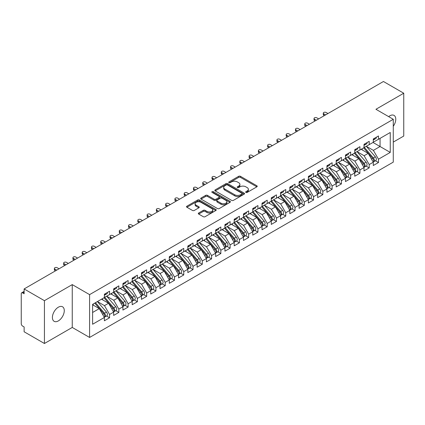 <?xml version="1.0" encoding="UTF-8"?>
<svg xmlns="http://www.w3.org/2000/svg" width="425" height="425" viewBox="0 0 425 425"><rect width="100%" height="100%" fill="white"/><g stroke="black" fill="none" stroke-linecap="round" stroke-linejoin="round"><path stroke-width="0.64" d="M245.91 192.413A0.903 0.521 0 0 0 247.18 192.413L256.854 186.83A1.286 0.744 0 0 0 257.231 186.304A1.286 0.744 0 0 0 256.854 185.778L240.47 176.322A1.286 0.744 0 0 0 238.648 176.322L228.979 181.905A0.903 0.521 0 0 0 228.714 182.272A0.903 0.521 0 0 0 228.979 182.638A0.903 0.521 0 0 0 230.254 182.638L231.503 181.916A4.117 2.38 0 0 1 237.331 181.916L238.696 182.702A4.117 2.38 0 0 1 239.902 184.386A4.117 2.38 0 0 1 238.696 186.065L237.442 186.788A0.903 0.521 0 0 0 237.182 187.159A0.903 0.521 0 0 0 237.442 187.526A0.903 0.521 0 0 0 238.717 187.526L239.971 186.803A4.117 2.38 0 0 1 245.793 186.803L247.159 187.59A4.117 2.38 0 0 1 248.365 189.274A4.117 2.38 0 0 1 247.159 190.952L245.91 191.675A0.903 0.521 0 0 0 245.645 192.047A0.903 0.521 0 0 0 245.91 192.413L245.91 191.675M58.342 320.912A8.394 4.845 120 0 0 63.824 313.512A8.394 4.845 120 0 0 62.539 306.786A8.394 4.845 120 0 0 58.342 307.206A8.394 4.845 120 0 0 52.859 314.601A8.394 4.845 120 0 0 54.145 321.327A8.394 4.845 120 0 0 58.342 320.912M393.274 126.278A8.394 4.845 120 0 0 394.039 115.398A8.394 4.845 120 0 0 389.842 115.812A8.394 4.845 120 0 0 388.663 116.631M198.693 212.999A1.286 0.744 0 0 0 198.316 213.525A1.286 0.744 0 0 0 198.693 214.051L203.288 216.702A1.286 0.744 0 0 0 205.11 216.702L215.847 210.502A1.286 0.744 0 0 0 216.224 209.977A1.286 0.744 0 0 0 215.847 209.451L199.468 199.994A1.286 0.744 0 0 0 197.646 199.994L186.904 206.194A1.286 0.744 0 0 0 186.527 206.72A1.286 0.744 0 0 0 186.904 207.246L192.456 210.449A1.286 0.744 0 0 0 194.278 210.449L198.873 207.798A1.286 0.744 0 0 0 199.251 207.273A1.286 0.744 0 0 0 198.873 206.747L196.122 205.158A3.443 1.987 0 0 1 195.112 203.75A3.443 1.987 0 0 1 197.237 201.912A3.443 1.987 0 0 1 200.993 202.343L211.778 208.569A3.443 1.987 0 0 1 212.787 209.977A3.443 1.987 0 0 1 210.657 211.815A3.443 1.987 0 0 1 206.906 211.384L205.11 210.343A1.286 0.744 0 0 0 203.288 210.343L198.693 212.999L198.693 214.051M393.274 142.099L403.75 136.053L403.75 93.224L383.44 81.499L24.124 288.947L24.124 293.765L22.642 292.91A1.966 1.137 -120 0 0 21.659 292.814A1.966 1.137 -120 0 0 21.25 293.712L21.25 323.696A1.966 1.137 -120 0 0 22.642 326.103L24.124 326.958L24.124 331.776L44.434 343.501L72.25 327.441L89.59 337.45L89.59 294.626L72.25 284.612L44.434 300.672L24.124 288.947M403.75 93.224L375.934 109.283L393.274 119.292L89.59 294.626M231.593 200.361A1.286 0.744 0 0 0 233.415 200.361L244.157 194.161A1.286 0.744 0 0 0 244.534 193.635A1.286 0.744 0 0 0 244.157 193.109L227.773 183.648A1.286 0.744 0 0 0 225.951 183.648L215.215 189.853A1.286 0.744 0 0 0 214.837 190.379A1.286 0.744 0 0 0 215.215 190.899L231.593 200.361M212.431 192.61A0.903 0.521 0 0 1 213.345 192.732L213.345 191.664L230.005 201.28A1.286 0.744 0 0 1 230.382 201.806A1.286 0.744 0 0 1 230.005 202.332L219.263 208.532A1.286 0.744 0 0 1 217.441 208.532L201.057 199.075L201.057 198.023A1.286 0.744 0 0 0 200.68 198.549A1.286 0.744 0 0 0 201.057 199.075M201.057 198.023L205.657 195.367A1.286 0.744 0 0 1 207.474 195.367L214.12 199.203A1.286 0.744 0 0 0 215.942 199.203L218.992 197.444A1.286 0.744 0 0 0 219.364 196.918A1.286 0.744 0 0 0 218.992 196.393L212.07 192.398A0.903 0.521 0 0 1 211.809 192.031A0.903 0.521 0 0 1 212.362 191.553A0.903 0.521 0 0 1 213.345 191.664M89.59 337.45L393.274 162.122L393.274 119.292M373.012 142.449L390.256 152.405L390.256 132.488L378.484 139.288L378.484 135.968L373.288 138.97L373.288 142.29L369.208 144.643L369.208 141.323L364.018 144.325L364.018 147.64L359.938 149.998L359.938 146.678L354.742 149.674L354.742 152.995L350.662 155.348L350.662 152.033L345.472 155.029L345.472 158.35L341.392 160.703L341.392 157.383L336.196 160.384L336.196 163.705L332.116 166.058L332.116 162.738L326.926 165.734L326.926 169.054L322.846 171.413L322.846 168.093L317.65 171.089L317.65 174.409L313.57 176.763L313.57 173.448L308.38 176.444L308.38 179.764L304.3 182.118L304.3 178.798L299.11 181.799L299.11 185.114L295.03 187.473L295.03 184.153L289.834 187.149L289.834 190.469L285.754 192.828L285.754 189.508L280.564 192.504L280.564 195.824L276.484 198.178L276.484 194.857L271.288 197.859L271.288 201.179L267.208 203.532L267.208 200.212L262.018 203.214L262.018 206.529L257.938 208.887L257.938 205.567L252.742 208.563L252.742 211.884L248.662 214.237L248.662 210.922L243.472 213.918L243.472 217.239L239.392 219.592L239.392 216.272L234.196 219.273L234.196 222.594L230.116 224.947L230.116 221.627L224.926 224.623L224.926 227.943L220.846 230.302L220.846 226.982L215.65 229.978L215.65 233.298L211.57 235.652L211.57 232.337L206.38 235.333L206.38 238.653L202.3 241.007L202.3 237.687L197.11 240.688L197.11 244.003L193.03 246.362L193.03 243.042L187.834 246.038L187.834 249.358L183.754 251.717L183.754 248.397L178.564 251.393L178.564 254.713L174.484 257.067L174.484 253.752L169.288 256.748L169.288 260.068L165.208 262.422L165.208 259.101L160.018 262.103L160.018 265.418L155.938 267.777L155.938 264.456L150.742 267.452L150.742 270.773L146.662 273.132L146.662 269.811L141.472 272.808L141.472 276.128L137.392 278.481L137.392 275.161L132.196 278.163L132.196 281.483L128.116 283.836L128.116 280.516L122.926 283.512L122.926 286.832L118.846 289.191L118.846 285.871L113.65 288.867L113.65 292.188L109.57 294.541L109.57 291.226L104.38 294.222L104.38 297.543L92.602 304.342L92.602 324.254L104.38 317.459L99.28 308.624L92.602 304.767M390.256 152.405L378.484 159.205L373.384 150.37L366.334 146.301L375.339 156.82L373.389 157.941A2.624 1.514 60 0 1 374.404 160.432A2.624 1.514 60 0 1 373.857 161.633A2.624 1.514 60 0 1 373.432 161.755M375.397 160.746L378.484 162.525L378.484 159.205M378.484 162.525L373.288 165.522L373.288 162.201L369.208 164.56L364.108 155.725L357.064 151.656M366.127 166.101L369.208 167.88L369.208 164.56M369.208 167.88L364.018 170.877L364.018 167.556L359.938 169.915L354.838 161.08L347.788 157.011L356.793 167.524L354.843 168.651A2.624 1.514 60 0 1 355.858 171.142A2.624 1.514 60 0 1 355.311 172.343A2.624 1.514 60 0 1 354.891 172.465M356.857 171.45L359.938 173.23L359.938 169.915M359.938 173.23L354.742 176.232L354.742 172.911L350.662 175.265L345.562 166.435L338.518 162.366L347.517 172.879L345.573 174A2.624 1.514 60 0 1 346.582 176.497A2.624 1.514 60 0 1 346.04 177.698A2.624 1.514 60 0 1 345.615 177.815M347.581 176.805L350.662 178.585L350.662 175.265M350.662 178.585L345.472 181.581L345.472 178.266L341.392 180.62L336.292 171.785L329.242 167.716L338.247 178.234L336.297 179.355A2.624 1.514 60 0 1 337.312 181.847A2.624 1.514 60 0 1 336.77 183.048A2.624 1.514 60 0 1 336.345 183.17M338.311 182.16L341.392 183.94L341.392 180.62M341.392 183.94L336.196 186.936L336.196 183.616L332.116 185.975L327.016 177.14L319.972 173.071L328.971 183.584L327.027 184.71A2.624 1.514 60 0 1 328.036 187.202A2.624 1.514 60 0 1 327.494 188.403A2.624 1.514 60 0 1 327.069 188.525M329.035 187.515L332.116 189.295L332.116 185.975M332.116 189.295L326.926 192.291L326.926 188.971L322.846 191.324L317.746 182.495L310.696 178.426M319.765 192.865L322.846 194.645L322.846 191.324M322.846 194.645L317.65 197.646L317.65 194.326L313.57 196.679L308.47 187.845L301.426 183.781M310.489 198.22L313.57 200L313.57 196.679M313.57 200L308.38 202.996L308.38 199.681L304.3 202.034L299.2 193.2L292.15 189.13M301.219 203.575L304.3 205.355L304.3 202.034M304.3 205.355L299.11 208.351L299.11 205.031L295.03 207.389L289.93 198.555L282.88 194.485M291.943 208.93L295.03 210.704L295.03 207.389M295.03 210.704L289.834 213.706L289.834 210.386L285.754 212.739L280.654 203.91L273.61 199.84M282.673 214.28L285.754 216.059L285.754 212.739M285.754 216.059L280.564 219.061L280.564 215.741L276.484 218.094L271.384 209.259L264.334 205.19L273.339 215.709L271.389 216.83A2.624 1.514 60 0 1 272.404 219.321A2.624 1.514 60 0 1 271.857 220.522A2.624 1.514 60 0 1 271.432 220.644M273.397 219.635L276.484 221.414L276.484 218.094M276.484 221.414L271.288 224.411L271.288 221.09L267.208 223.449L262.108 214.614L255.064 210.545M264.127 224.99L267.208 226.769L267.208 223.449M267.208 226.769L262.018 229.766L262.018 226.445L257.938 228.804L252.838 219.969L245.788 215.9L254.793 226.413L252.843 227.54A2.624 1.514 60 0 1 253.858 230.031A2.624 1.514 60 0 1 253.311 231.232A2.624 1.514 60 0 1 252.891 231.354M254.857 230.339L257.938 232.119L257.938 228.804M257.938 232.119L252.742 235.121L252.742 231.8L248.662 234.154L243.562 225.324L236.518 221.255L245.517 231.768L243.573 232.889A2.624 1.514 60 0 1 244.582 235.386A2.624 1.514 60 0 1 244.04 236.587A2.624 1.514 60 0 1 243.615 236.704M245.581 235.694L248.662 237.474L248.662 234.154M248.662 237.474L243.472 240.47L243.472 237.155L239.392 239.509L234.292 230.674L227.242 226.605L236.247 237.123L234.297 238.244A2.624 1.514 60 0 1 235.312 240.736A2.624 1.514 60 0 1 234.77 241.937A2.624 1.514 60 0 1 234.345 242.059M236.311 241.049L239.392 242.829L239.392 239.509M239.392 242.829L234.196 245.825L234.196 242.505L230.116 244.864L225.016 236.029L217.972 231.96L226.971 242.473L225.027 243.599A2.624 1.514 60 0 1 226.036 246.091A2.624 1.514 60 0 1 225.494 247.292A2.624 1.514 60 0 1 225.069 247.414M227.035 246.404L230.116 248.184L230.116 244.864M230.116 248.184L224.926 251.18L224.926 247.86L220.846 250.213L215.746 241.384L208.696 237.315M217.765 251.754L220.846 253.534L220.846 250.213M220.846 253.534L215.65 256.535L215.65 253.215L211.57 255.568L206.47 246.734L199.426 242.67M208.489 257.109L211.57 258.889L211.57 255.568M211.57 258.889L206.38 261.885L206.38 258.57L202.3 260.923L197.2 252.089L190.15 248.019M199.219 262.464L202.3 264.244L202.3 260.923M202.3 264.244L197.11 267.24L197.11 263.92L193.03 266.278L187.93 257.444L180.88 253.374M189.943 267.819L193.03 269.593L193.03 266.278M193.03 269.593L187.834 272.595L187.834 269.275L183.754 271.628L178.654 262.799L171.61 258.729M180.673 273.169L183.754 274.948L183.754 271.628M183.754 274.948L178.564 277.95L178.564 274.63L174.484 276.983L169.384 268.148L162.334 264.079L171.339 274.598L169.389 275.719A2.624 1.514 60 0 1 170.404 278.21A2.624 1.514 60 0 1 169.857 279.411A2.624 1.514 60 0 1 169.432 279.533M171.397 278.524L174.484 280.303L174.484 276.983M174.484 280.303L169.288 283.3L169.288 279.979L165.208 282.338L160.108 273.503L153.064 269.434M162.127 283.879L165.208 285.658L165.208 282.338M165.208 285.658L160.018 288.655L160.018 285.334L155.938 287.693L150.838 278.858L143.788 274.789L152.793 285.303L150.843 286.429A2.624 1.514 60 0 1 151.858 288.92A2.624 1.514 60 0 1 151.311 290.121A2.624 1.514 60 0 1 150.891 290.243M152.857 289.228L155.938 291.008L155.938 287.693M155.938 291.008L150.742 294.01L150.742 290.689L146.662 293.043L141.562 284.213L134.518 280.144L143.517 290.658L141.573 291.778A2.624 1.514 60 0 1 142.582 294.275A2.624 1.514 60 0 1 142.04 295.476A2.624 1.514 60 0 1 141.615 295.598M143.581 294.583L146.662 296.363L146.662 293.043M146.662 296.363L141.472 299.359L141.472 296.044L137.392 298.398L132.292 289.563L125.242 285.494L134.247 296.013L132.297 297.133A2.624 1.514 60 0 1 133.312 299.625A2.624 1.514 60 0 1 132.77 300.826A2.624 1.514 60 0 1 132.345 300.948M134.311 299.938L137.392 301.718L137.392 298.398M137.392 301.718L132.196 304.714L132.196 301.394L128.116 303.753L123.016 294.918L115.972 290.849L124.971 301.362L123.027 302.488A2.624 1.514 60 0 1 124.036 304.98A2.624 1.514 60 0 1 123.494 306.181A2.624 1.514 60 0 1 123.069 306.303M125.035 305.293L128.116 307.073L128.116 303.753M128.116 307.073L122.926 310.069L122.926 306.749L118.846 309.103L113.746 300.273L106.696 296.204M115.765 310.643L118.846 312.423L118.846 309.103M118.846 312.423L113.65 315.424L113.65 312.104L109.57 314.457L104.47 305.623L97.426 301.559M106.489 315.998L109.57 317.778L109.57 314.457M109.57 317.778L104.38 320.774L104.38 317.459M104.38 297.436L109.57 294.541M92.602 312.476L99.28 308.624M113.65 292.081L118.846 289.191M104.47 305.623L108.55 303.269L101.506 299.2M113.65 312.104L108.55 303.269M122.926 286.726L128.116 283.836M113.746 300.273L117.826 297.914L110.776 293.845M122.926 306.749L117.826 297.914M132.196 281.371L137.392 278.481M123.016 294.918L127.096 292.565L120.052 288.495M132.196 301.394L127.096 292.565M141.472 276.022L146.662 273.132M132.292 289.563L136.372 287.21L129.322 283.14M141.472 296.044L136.372 287.21M150.742 270.667L155.938 267.777M141.562 284.213L145.642 281.855L138.598 277.785M150.742 290.689L145.642 281.855M160.018 265.312L165.208 262.422M150.838 278.858L154.918 276.5L147.868 272.436M160.018 285.334L154.918 276.5M169.288 259.962L174.484 257.067M160.108 273.503L164.188 271.15L157.144 267.081M169.288 279.979L164.188 271.15M178.564 254.607L183.754 251.717M169.384 268.148L173.464 265.795L166.414 261.726M178.564 274.63L173.464 265.795M187.834 249.252L193.03 246.362M178.654 262.799L182.734 260.44L175.69 256.371M187.834 269.275L182.734 260.44M197.11 243.897L202.3 241.007M187.93 257.444L192.01 255.085L184.96 251.021M197.11 263.92L192.01 255.085M206.38 238.547L211.57 235.652M197.2 252.089L201.28 249.735L194.23 245.666M206.38 258.57L201.28 249.735M215.65 233.192L220.846 230.302M206.47 246.734L210.55 244.38L203.506 240.311M215.65 253.215L210.55 244.38M224.926 227.837L230.116 224.947M215.746 241.384L219.826 239.025L212.776 234.956M224.926 247.86L219.826 239.025M234.196 222.482L239.392 219.592M225.016 236.029L229.096 233.676L222.052 229.606M234.196 242.505L229.096 233.676M243.472 217.133L248.662 214.237M234.292 230.674L238.372 228.321L231.322 224.251M243.472 237.155L238.372 228.321M252.742 211.778L257.938 208.887M243.562 225.324L247.642 222.966L240.598 218.896M252.742 231.8L247.642 222.966M262.018 206.423L267.208 203.532M252.838 219.969L256.918 217.611L249.868 213.541M262.018 226.445L256.918 217.611M271.288 201.067L276.484 198.178M262.108 214.614L266.188 212.261L259.144 208.192M271.288 221.09L266.188 212.261M280.564 195.718L285.754 192.828M271.384 209.259L275.464 206.906L268.414 202.837M280.564 215.741L275.464 206.906M289.834 190.363L295.03 187.473M280.654 203.91L284.734 201.551L277.69 197.482M289.834 210.386L284.734 201.551M299.11 185.008L304.3 182.118M289.93 198.555L294.01 196.196L286.96 192.132M299.11 205.031L294.01 196.196M308.38 179.658L313.57 176.763M299.2 193.2L303.28 190.846L296.23 186.777M308.38 199.681L303.28 190.846M317.65 174.303L322.846 171.413M308.47 187.845L312.55 185.491L305.506 181.422M317.65 194.326L312.55 185.491M326.926 168.948L332.116 166.058M317.746 182.495L321.826 180.136L314.776 176.067M326.926 188.971L321.826 180.136M336.196 163.593L341.392 160.703M327.016 177.14L331.096 174.787L324.052 170.717M336.196 183.616L331.096 174.787M345.472 158.243L350.662 155.348M336.292 171.785L340.372 169.432L333.322 165.362M345.472 178.266L340.372 169.432M354.742 152.888L359.938 149.998M345.562 166.435L349.642 164.077L342.598 160.007M354.742 172.911L349.642 164.077M364.018 147.533L369.208 144.643M354.838 161.08L358.918 158.722L351.868 154.652M364.018 167.556L358.918 158.722M373.288 142.178L378.484 139.288M373.384 150.37L380.056 146.519L380.056 138.38L390.256 132.488M364.108 155.725L368.188 153.372L361.144 149.303M373.288 162.201L368.188 153.372M44.434 300.672L44.434 343.501M72.25 327.441L72.25 284.612M246.266 192.541L247.159 192.026A4.117 2.38 0 0 0 248.365 190.342L248.365 189.274M239.902 184.386L239.902 185.454A4.117 2.38 0 0 1 238.696 187.138L237.803 187.653M256.838 186.841L240.47 177.39A1.286 0.744 0 0 0 238.648 177.39L229.341 182.766M244.141 194.172L227.773 184.721A1.286 0.744 0 0 0 225.951 184.721L215.231 190.91M241.878 194.002A0.903 0.521 0 0 0 242.144 193.635A0.903 0.521 0 0 0 241.878 193.269L227.497 184.965A0.903 0.521 0 0 0 226.227 184.965L224.905 185.725A4.117 2.38 0 0 0 223.699 187.409A4.117 2.38 0 0 0 224.905 189.088L234.733 194.762A4.117 2.38 0 0 0 240.561 194.762L241.878 194.002L241.878 195.075A0.903 0.521 0 0 0 242.144 194.703L242.144 193.635M223.699 187.409L223.699 188.477A4.117 2.38 0 0 0 224.905 190.161L224.905 189.088M241.878 195.075L240.561 195.835A4.117 2.38 0 0 1 234.733 195.835L224.905 190.161M201.078 199.081L205.657 196.44L205.657 195.367M219.364 196.918L219.364 197.992A1.286 0.744 0 0 1 218.992 198.518L215.942 200.276A1.286 0.744 0 0 1 214.12 200.276L207.474 196.44A1.286 0.744 0 0 0 205.657 196.44M213.345 192.732L229.983 202.343M221.016 203.187A3.443 1.987 0 0 0 224.767 203.617A3.443 1.987 0 0 0 226.892 201.779A3.443 1.987 0 0 0 225.882 200.372L222.084 198.178A1.286 0.744 0 0 0 220.262 198.178L217.212 199.941A1.286 0.744 0 0 0 216.835 200.467A1.286 0.744 0 0 0 217.212 200.993L221.016 203.187L221.016 204.255A3.443 1.987 0 0 0 224.767 204.685A3.443 1.987 0 0 0 226.892 202.852L226.892 201.779M216.835 200.467L216.835 201.535A1.286 0.744 0 0 0 217.212 202.061L217.212 200.993M221.016 204.255L217.212 202.061M212.787 209.977L212.787 211.05A3.443 1.987 0 0 1 210.657 212.883A3.443 1.987 0 0 1 206.906 212.452L205.11 211.416A1.286 0.744 0 0 0 203.288 211.416L198.709 214.062M195.112 203.75L195.112 204.818A3.443 1.987 0 0 0 196.122 206.226L196.122 205.158M198.857 207.804L196.122 206.226M215.831 210.513L199.468 201.062A1.286 0.744 0 0 0 197.646 201.062L186.92 207.257M373.857 161.633L375.806 160.512A2.624 1.514 -120 0 0 376.348 159.311A2.624 1.514 -120 0 0 375.339 156.82M363.635 147.863L372.645 158.371A2.624 1.514 60 0 1 373.66 160.863A2.624 1.514 60 0 1 373.182 162.021M362.753 150.232L361.686 148.989M364.374 147.433L373.389 157.941M373.288 139.99A2.624 1.514 -120 0 0 373.66 138.917A2.624 1.514 -120 0 0 373.655 138.757M373.432 139.809A2.624 1.514 -120 0 0 373.857 139.692A2.624 1.514 -120 0 0 374.404 138.492A2.624 1.514 -120 0 0 374.398 138.327M376.343 137.206A2.624 1.514 60 0 1 376.348 137.365A2.624 1.514 60 0 1 375.806 138.566L373.857 139.692M327.946 113.539L326.092 112.471A1.642 0.946 -0 0 0 324.307 112.264A1.642 0.946 -0 0 0 323.292 113.14A1.642 0.946 -0 0 0 323.77 113.804L323.77 115.202A1.642 0.946 180 0 1 323.292 114.532L323.292 113.14M324.424 115.573L323.77 115.202M325.63 114.877L323.77 113.804M355.103 152.788L364.119 163.296A2.624 1.514 60 0 1 365.128 165.787A2.624 1.514 60 0 1 364.586 166.988L366.531 165.867A2.624 1.514 -120 0 0 367.078 164.666A2.624 1.514 -120 0 0 366.063 162.169L357.048 151.661M364.586 166.988A2.624 1.514 60 0 1 364.161 167.11M354.36 153.218L363.375 163.726A2.624 1.514 60 0 1 364.39 166.218A2.624 1.514 60 0 1 363.912 167.376M353.483 155.587L352.415 154.339M355.311 172.343L357.26 171.217A2.624 1.514 -120 0 0 357.802 170.016A2.624 1.514 -120 0 0 356.793 167.524M345.089 158.567L354.099 169.076A2.624 1.514 60 0 1 355.114 171.572A2.624 1.514 60 0 1 354.636 172.725M344.207 160.942L343.14 159.694M345.828 158.143L354.843 168.651M346.04 177.698L347.99 176.572A2.624 1.514 -120 0 0 348.532 175.371A2.624 1.514 -120 0 0 347.517 172.879M335.814 163.923L344.829 174.431A2.624 1.514 60 0 1 345.844 176.922A2.624 1.514 60 0 1 345.366 178.08M334.937 166.292L333.869 165.049M336.558 163.498L345.573 174M336.77 183.048L338.714 181.927A2.624 1.514 -120 0 0 339.256 180.726A2.624 1.514 -120 0 0 338.247 178.234M326.543 169.278L335.559 179.786A2.624 1.514 60 0 1 336.568 182.277A2.624 1.514 60 0 1 336.095 183.435M325.662 171.647L324.594 170.398M327.282 168.847L336.297 179.355M364.018 145.339A2.624 1.514 -120 0 0 364.39 144.272A2.624 1.514 -120 0 0 364.384 144.112M364.161 145.164A2.624 1.514 -120 0 0 364.586 145.042A2.624 1.514 -120 0 0 365.128 143.841A2.624 1.514 -120 0 0 365.123 143.682M367.072 142.561A2.624 1.514 60 0 1 367.078 142.72A2.624 1.514 60 0 1 366.531 143.921L364.586 145.042M318.67 118.894L316.816 117.821A1.642 0.946 -0 0 0 315.031 117.619A1.642 0.946 -0 0 0 314.022 118.49A1.642 0.946 -0 0 0 314.5 119.159L314.5 120.551A1.642 0.946 180 0 1 314.022 119.882L314.022 118.49M315.148 120.928L314.5 120.551M316.354 120.233L314.5 119.159M354.742 150.694A2.624 1.514 -120 0 0 355.114 149.627A2.624 1.514 -120 0 0 355.109 149.462M354.891 150.519A2.624 1.514 -120 0 0 355.311 150.397A2.624 1.514 -120 0 0 355.858 149.196A2.624 1.514 -120 0 0 355.853 149.037M357.797 147.911A2.624 1.514 60 0 1 357.802 148.07A2.624 1.514 60 0 1 357.26 149.271L355.311 150.397M309.4 124.249L307.546 123.176A1.642 0.946 -0 0 0 305.761 122.968A1.642 0.946 -0 0 0 304.746 123.845A1.642 0.946 -0 0 0 305.23 124.514L305.23 125.906A1.642 0.946 180 0 1 304.746 125.237L304.746 123.845M305.878 126.278L305.23 125.906M307.084 125.582L305.23 124.514M345.472 156.049A2.624 1.514 -120 0 0 345.844 154.976A2.624 1.514 -120 0 0 345.838 154.817M345.615 155.874A2.624 1.514 -120 0 0 346.04 155.752A2.624 1.514 -120 0 0 346.582 154.551A2.624 1.514 -120 0 0 346.577 154.392M348.527 153.266A2.624 1.514 60 0 1 348.532 153.425A2.624 1.514 60 0 1 347.99 154.626L346.04 155.752M300.13 129.598L298.27 128.531A1.642 0.946 -0 0 0 296.485 128.323A1.642 0.946 -0 0 0 295.476 129.2A1.642 0.946 -0 0 0 295.954 129.869L295.954 131.261A1.642 0.946 180 0 1 295.476 130.592L295.476 129.2M296.602 131.633L295.954 131.261M297.808 130.937L295.954 129.869M336.196 161.404A2.624 1.514 -120 0 0 336.568 160.331A2.624 1.514 -120 0 0 336.563 160.172M336.345 161.224A2.624 1.514 -120 0 0 336.77 161.102A2.624 1.514 -120 0 0 337.312 159.901A2.624 1.514 -120 0 0 337.307 159.742M339.251 158.621A2.624 1.514 60 0 1 339.256 158.78A2.624 1.514 60 0 1 338.714 159.981L336.77 161.102M290.854 134.953L289 133.88A1.642 0.946 -0 0 0 287.215 133.678A1.642 0.946 -0 0 0 286.2 134.55A1.642 0.946 -0 0 0 286.684 135.219L286.684 136.611A1.642 0.946 180 0 1 286.2 135.942L286.2 134.55M287.332 136.988L286.684 136.611M288.538 136.292L286.684 135.219M327.494 188.403L329.444 187.276A2.624 1.514 -120 0 0 329.986 186.076A2.624 1.514 -120 0 0 328.971 183.584M317.268 174.633L326.283 185.135A2.624 1.514 60 0 1 327.298 187.632A2.624 1.514 60 0 1 326.82 188.79M316.391 177.002L315.323 175.753M318.012 174.202L327.027 184.71M326.926 166.754A2.624 1.514 -120 0 0 327.298 165.686A2.624 1.514 -120 0 0 327.293 165.527M327.069 166.579A2.624 1.514 -120 0 0 327.494 166.457A2.624 1.514 -120 0 0 328.036 165.256A2.624 1.514 -120 0 0 328.031 165.097M329.981 163.97A2.624 1.514 60 0 1 329.986 164.135A2.624 1.514 60 0 1 329.444 165.336L327.494 166.457M281.584 140.308L279.73 139.235A1.642 0.946 -0 0 0 277.939 139.033A1.642 0.946 -0 0 0 276.93 139.905A1.642 0.946 -0 0 0 277.408 140.574L277.408 141.966A1.642 0.946 180 0 1 276.93 141.297L276.93 139.905M278.056 142.343L277.408 141.966M279.262 141.647L277.408 140.574M308.741 179.557L317.751 190.065A2.624 1.514 60 0 1 318.766 192.557A2.624 1.514 60 0 1 318.224 193.758L320.168 192.631A2.624 1.514 -120 0 0 320.71 191.431A2.624 1.514 -120 0 0 319.701 188.939L310.686 178.431M318.224 193.758A2.624 1.514 60 0 1 317.799 193.88M307.998 179.982L317.013 190.49A2.624 1.514 60 0 1 318.022 192.982A2.624 1.514 60 0 1 317.549 194.14M307.121 182.352L306.048 181.108M299.466 184.907L308.481 195.415A2.624 1.514 60 0 1 309.49 197.912A2.624 1.514 60 0 1 308.948 199.113L310.898 197.986A2.624 1.514 -120 0 0 311.44 196.786A2.624 1.514 -120 0 0 310.425 194.294L301.415 183.786M308.948 199.113A2.624 1.514 60 0 1 308.523 199.229M298.722 185.337L307.737 195.845A2.624 1.514 60 0 1 308.752 198.337A2.624 1.514 60 0 1 308.274 199.495M297.845 187.707L296.777 186.463M290.195 190.262L299.205 200.77A2.624 1.514 60 0 1 300.22 203.262A2.624 1.514 60 0 1 299.678 204.462L301.623 203.341A2.624 1.514 -120 0 0 302.17 202.141A2.624 1.514 -120 0 0 301.155 199.644L292.14 189.141M299.678 204.462A2.624 1.514 60 0 1 299.253 204.584M289.452 190.692L298.467 201.2A2.624 1.514 60 0 1 299.476 203.692A2.624 1.514 60 0 1 299.003 204.85M288.575 193.062L287.502 191.813M280.92 195.617L289.935 206.125A2.624 1.514 60 0 1 290.95 208.617A2.624 1.514 60 0 1 290.402 209.817L292.352 208.691A2.624 1.514 -120 0 0 292.894 207.49A2.624 1.514 -120 0 0 291.879 204.999L282.869 194.491M290.402 209.817A2.624 1.514 60 0 1 289.978 209.939M280.181 196.047L289.191 206.55A2.624 1.514 60 0 1 290.206 209.047A2.624 1.514 60 0 1 289.728 210.205M279.299 198.417L278.232 197.168M317.65 172.109A2.624 1.514 -120 0 0 318.022 171.041A2.624 1.514 -120 0 0 318.017 170.877M317.799 171.934A2.624 1.514 -120 0 0 318.224 171.812A2.624 1.514 -120 0 0 318.766 170.611A2.624 1.514 -120 0 0 318.761 170.452M320.71 169.325A2.624 1.514 60 0 1 320.71 169.485A2.624 1.514 60 0 1 320.168 170.685L318.224 171.812M272.308 145.658L270.454 144.59A1.642 0.946 -0 0 0 268.669 144.383A1.642 0.946 -0 0 0 267.654 145.26A1.642 0.946 -0 0 0 268.138 145.929L268.138 147.321A1.642 0.946 180 0 1 267.654 146.652L267.654 145.26M268.786 147.693L268.138 147.321M269.992 146.997L268.138 145.929M308.38 177.464A2.624 1.514 -120 0 0 308.752 176.391A2.624 1.514 -120 0 0 308.747 176.232M308.523 177.289A2.624 1.514 -120 0 0 308.948 177.167A2.624 1.514 -120 0 0 309.49 175.966A2.624 1.514 -120 0 0 309.49 175.807M311.435 174.68A2.624 1.514 60 0 1 311.44 174.84A2.624 1.514 60 0 1 310.898 176.04L308.948 177.167M263.038 151.013L261.184 149.945A1.642 0.946 -0 0 0 259.393 149.738A1.642 0.946 -0 0 0 258.384 150.615A1.642 0.946 -0 0 0 258.862 151.284L258.862 152.676A1.642 0.946 180 0 1 258.384 152.007L258.384 150.615M259.51 153.048L258.862 152.676M260.716 152.352L258.862 151.284M299.11 182.819A2.624 1.514 -120 0 0 299.476 181.746A2.624 1.514 -120 0 0 299.471 181.587M299.253 182.638A2.624 1.514 -120 0 0 299.678 182.516A2.624 1.514 -120 0 0 300.22 181.316A2.624 1.514 -120 0 0 300.215 181.156M302.164 180.035A2.624 1.514 60 0 1 302.17 180.195A2.624 1.514 60 0 1 301.623 181.395L299.678 182.516M253.762 156.368L251.908 155.295A1.642 0.946 -0 0 0 250.123 155.093A1.642 0.946 -0 0 0 249.108 155.964A1.642 0.946 -0 0 0 249.592 156.634L249.592 158.026A1.642 0.946 180 0 1 249.108 157.356L249.108 155.964M250.24 158.403L249.592 158.026M251.446 157.707L249.592 156.634M289.834 188.169A2.624 1.514 -120 0 0 290.206 187.101A2.624 1.514 -120 0 0 290.201 186.942M289.978 187.993A2.624 1.514 -120 0 0 290.402 187.871A2.624 1.514 -120 0 0 290.95 186.671A2.624 1.514 -120 0 0 290.944 186.511M292.889 185.385A2.624 1.514 60 0 1 292.894 185.544A2.624 1.514 60 0 1 292.352 186.745L290.402 187.871M244.492 161.723L242.638 160.65A1.642 0.946 -0 0 0 240.847 160.448A1.642 0.946 -0 0 0 239.838 161.319A1.642 0.946 -0 0 0 240.316 161.989L240.316 163.381A1.642 0.946 180 0 1 239.838 162.711L239.838 161.319M240.97 163.758L240.316 163.381M242.17 163.062L240.316 161.989M271.649 200.972L280.659 211.48A2.624 1.514 60 0 1 281.674 213.972A2.624 1.514 60 0 1 281.132 215.172L283.077 214.046A2.624 1.514 -120 0 0 283.624 212.845A2.624 1.514 -120 0 0 282.609 210.354L273.594 199.846M281.132 215.172A2.624 1.514 60 0 1 280.707 215.294M270.906 201.397L279.921 211.905A2.624 1.514 60 0 1 280.93 214.397A2.624 1.514 60 0 1 280.457 215.555M270.029 203.766L268.961 202.523M271.857 220.522L273.806 219.401A2.624 1.514 -120 0 0 274.348 218.2A2.624 1.514 -120 0 0 273.339 215.709M261.635 206.752L270.645 217.26A2.624 1.514 60 0 1 271.66 219.752A2.624 1.514 60 0 1 271.182 220.91M260.753 209.121L259.686 207.878M262.374 206.322L271.389 216.83M253.103 211.677L262.119 222.185A2.624 1.514 60 0 1 263.128 224.676A2.624 1.514 60 0 1 262.586 225.877L264.531 224.756A2.624 1.514 -120 0 0 265.078 223.555A2.624 1.514 -120 0 0 264.063 221.058L255.048 210.55M262.586 225.877A2.624 1.514 60 0 1 262.161 225.999M252.36 212.107L261.375 222.615A2.624 1.514 60 0 1 262.39 225.107A2.624 1.514 60 0 1 261.912 226.265M251.483 214.476L250.415 213.228M253.311 231.232L255.26 230.106A2.624 1.514 -120 0 0 255.802 228.905A2.624 1.514 -120 0 0 254.793 226.413M243.089 217.457L252.099 227.965A2.624 1.514 60 0 1 253.114 230.462A2.624 1.514 60 0 1 252.636 231.614M242.208 219.831L241.14 218.583M243.828 217.032L252.843 227.54M244.04 236.587L245.99 235.461A2.624 1.514 -120 0 0 246.532 234.26A2.624 1.514 -120 0 0 245.517 231.768M233.814 222.812L242.829 233.32A2.624 1.514 60 0 1 243.844 235.811A2.624 1.514 60 0 1 243.366 236.969M232.937 225.181L231.869 223.938M234.558 222.387L243.573 232.889M280.564 193.524A2.624 1.514 -120 0 0 280.93 192.451A2.624 1.514 -120 0 0 280.93 192.291M280.707 193.348A2.624 1.514 -120 0 0 281.132 193.226A2.624 1.514 -120 0 0 281.674 192.026A2.624 1.514 -120 0 0 281.669 191.866M283.618 190.74A2.624 1.514 60 0 1 283.624 190.899A2.624 1.514 60 0 1 283.077 192.1L281.132 193.226M235.216 167.073L233.362 166.005A1.642 0.946 -0 0 0 231.577 165.798A1.642 0.946 -0 0 0 230.568 166.674A1.642 0.946 -0 0 0 231.046 167.344L231.046 168.736A1.642 0.946 180 0 1 230.568 168.066L230.568 166.674M231.694 169.107L231.046 168.736M232.9 168.412L231.046 167.344M271.288 198.879A2.624 1.514 -120 0 0 271.66 197.806A2.624 1.514 -120 0 0 271.655 197.646M271.432 198.698A2.624 1.514 -120 0 0 271.857 198.581A2.624 1.514 -120 0 0 272.404 197.381A2.624 1.514 -120 0 0 272.398 197.216M274.343 196.095A2.624 1.514 60 0 1 274.348 196.254A2.624 1.514 60 0 1 273.806 197.455L271.857 198.581M225.946 172.428L224.092 171.36A1.642 0.946 -0 0 0 222.307 171.153A1.642 0.946 -0 0 0 221.292 172.029A1.642 0.946 -0 0 0 221.77 172.699L221.77 174.091A1.642 0.946 180 0 1 221.292 173.421L221.292 172.029M222.424 174.462L221.77 174.091M223.63 173.767L221.77 172.699M262.018 204.228A2.624 1.514 -120 0 0 262.39 203.161A2.624 1.514 -120 0 0 262.384 203.001M262.161 204.053A2.624 1.514 -120 0 0 262.586 203.931A2.624 1.514 -120 0 0 263.128 202.73A2.624 1.514 -120 0 0 263.123 202.571M265.072 201.45A2.624 1.514 60 0 1 265.078 201.609A2.624 1.514 60 0 1 264.531 202.81L262.586 203.931M216.67 177.783L214.816 176.71A1.642 0.946 -0 0 0 213.031 176.508A1.642 0.946 -0 0 0 212.022 177.379A1.642 0.946 -0 0 0 212.5 178.048L212.5 179.44A1.642 0.946 180 0 1 212.022 178.771L212.022 177.379M213.148 179.817L212.5 179.44M214.354 179.122L212.5 178.048M252.742 209.583A2.624 1.514 -120 0 0 253.114 208.516A2.624 1.514 -120 0 0 253.109 208.356M252.891 209.408A2.624 1.514 -120 0 0 253.311 209.286A2.624 1.514 -120 0 0 253.858 208.085A2.624 1.514 -120 0 0 253.852 207.926M255.797 206.8A2.624 1.514 60 0 1 255.802 206.959A2.624 1.514 60 0 1 255.26 208.16L253.311 209.286M207.4 183.138L205.546 182.065A1.642 0.946 -0 0 0 203.761 181.857A1.642 0.946 -0 0 0 202.746 182.734A1.642 0.946 -0 0 0 203.23 183.403L203.23 184.795A1.642 0.946 180 0 1 202.746 184.126L202.746 182.734M203.878 185.173L203.23 184.795M205.084 184.471L203.23 183.403M243.472 214.938A2.624 1.514 -120 0 0 243.844 213.865A2.624 1.514 -120 0 0 243.838 213.706M243.615 214.763A2.624 1.514 -120 0 0 244.04 214.641A2.624 1.514 -120 0 0 244.582 213.44A2.624 1.514 -120 0 0 244.577 213.281M246.527 212.155A2.624 1.514 60 0 1 246.532 212.314A2.624 1.514 60 0 1 245.99 213.515L244.04 214.641M198.13 188.488L196.27 187.42A1.642 0.946 -0 0 0 194.485 187.212A1.642 0.946 -0 0 0 193.476 188.089A1.642 0.946 -0 0 0 193.954 188.758L193.954 190.15A1.642 0.946 180 0 1 193.476 189.481L193.476 188.089M194.602 190.522L193.954 190.15M195.808 189.826L193.954 188.758M234.77 241.937L236.714 240.816A2.624 1.514 -120 0 0 237.256 239.615A2.624 1.514 -120 0 0 236.247 237.123M224.543 228.167L233.559 238.675A2.624 1.514 60 0 1 234.568 241.166A2.624 1.514 60 0 1 234.095 242.324M223.662 230.536L222.594 229.293M225.282 227.736L234.297 238.244M234.196 220.293A2.624 1.514 -120 0 0 234.568 219.22A2.624 1.514 -120 0 0 234.563 219.061M234.345 220.113A2.624 1.514 -120 0 0 234.77 219.991A2.624 1.514 -120 0 0 235.312 218.79A2.624 1.514 -120 0 0 235.307 218.631M237.251 217.51A2.624 1.514 60 0 1 237.256 217.669A2.624 1.514 60 0 1 236.714 218.87L234.77 219.991M188.854 193.843L187 192.769A1.642 0.946 -0 0 0 185.215 192.567A1.642 0.946 -0 0 0 184.2 193.439A1.642 0.946 -0 0 0 184.684 194.108L184.684 195.5A1.642 0.946 180 0 1 184.2 194.831L184.2 193.439M185.332 195.877L184.684 195.5M186.538 195.181L184.684 194.108M225.494 247.292L227.444 246.165A2.624 1.514 -120 0 0 227.986 244.965A2.624 1.514 -120 0 0 226.971 242.473M215.268 233.522L224.283 244.03A2.624 1.514 60 0 1 225.298 246.521A2.624 1.514 60 0 1 224.82 247.679M214.391 235.891L213.323 234.643M216.012 233.091L225.027 243.599M224.926 225.643A2.624 1.514 -120 0 0 225.298 224.575A2.624 1.514 -120 0 0 225.292 224.416M225.069 225.468A2.624 1.514 -120 0 0 225.494 225.346A2.624 1.514 -120 0 0 226.036 224.145A2.624 1.514 -120 0 0 226.031 223.986M227.981 222.859A2.624 1.514 60 0 1 227.986 223.024A2.624 1.514 60 0 1 227.444 224.225L225.494 225.346M179.584 199.197L177.73 198.124A1.642 0.946 -0 0 0 175.939 197.923A1.642 0.946 -0 0 0 174.93 198.794A1.642 0.946 -0 0 0 175.408 199.463L175.408 200.855A1.642 0.946 180 0 1 174.93 200.186L174.93 198.794M176.056 201.232L175.408 200.855M177.262 200.536L175.408 199.463M206.741 238.446L215.751 248.954A2.624 1.514 60 0 1 216.766 251.446A2.624 1.514 60 0 1 216.224 252.647L218.168 251.52A2.624 1.514 -120 0 0 218.71 250.32A2.624 1.514 -120 0 0 217.701 247.828L208.686 237.32M216.224 252.647A2.624 1.514 60 0 1 215.799 252.769M205.998 238.871L215.013 249.379A2.624 1.514 60 0 1 216.022 251.871A2.624 1.514 60 0 1 215.549 253.029M205.121 241.241L204.048 239.998M215.65 230.998A2.624 1.514 -120 0 0 216.022 229.93A2.624 1.514 -120 0 0 216.017 229.766M215.799 230.823A2.624 1.514 -120 0 0 216.224 230.701A2.624 1.514 -120 0 0 216.766 229.5A2.624 1.514 -120 0 0 216.761 229.341M218.71 228.214A2.624 1.514 60 0 1 218.71 228.374A2.624 1.514 60 0 1 218.168 229.574L216.224 230.701M170.308 204.547L168.454 203.479A1.642 0.946 -0 0 0 166.669 203.272A1.642 0.946 -0 0 0 165.654 204.149A1.642 0.946 -0 0 0 166.138 204.818L166.138 206.21A1.642 0.946 180 0 1 165.654 205.541L165.654 204.149M166.786 206.582L166.138 206.21M167.992 205.886L166.138 204.818M197.466 243.796L206.481 254.304A2.624 1.514 60 0 1 207.49 256.801A2.624 1.514 60 0 1 206.948 258.002L208.898 256.875A2.624 1.514 -120 0 0 209.44 255.675A2.624 1.514 -120 0 0 208.425 253.183L199.415 242.675M206.948 258.002A2.624 1.514 60 0 1 206.523 258.118M196.722 244.226L205.737 254.734A2.624 1.514 60 0 1 206.752 257.226A2.624 1.514 60 0 1 206.274 258.384M195.845 246.596L194.778 245.352M206.38 236.353A2.624 1.514 -120 0 0 206.752 235.28A2.624 1.514 -120 0 0 206.747 235.121M206.523 236.178A2.624 1.514 -120 0 0 206.948 236.056A2.624 1.514 -120 0 0 207.49 234.855A2.624 1.514 -120 0 0 207.49 234.696M209.435 233.569A2.624 1.514 60 0 1 209.44 233.729A2.624 1.514 60 0 1 208.898 234.929L206.948 236.056M161.038 209.902L159.184 208.834A1.642 0.946 -0 0 0 157.393 208.627A1.642 0.946 -0 0 0 156.384 209.504A1.642 0.946 -0 0 0 156.862 210.173L156.862 211.565A1.642 0.946 180 0 1 156.384 210.896L156.384 209.504M157.51 211.937L156.862 211.565M158.716 211.241L156.862 210.173M188.195 249.151L197.205 259.659A2.624 1.514 60 0 1 198.22 262.151A2.624 1.514 60 0 1 197.678 263.351L199.623 262.23A2.624 1.514 -120 0 0 200.17 261.03A2.624 1.514 -120 0 0 199.155 258.533L190.14 248.03M197.678 263.351A2.624 1.514 60 0 1 197.253 263.473M187.452 249.581L196.467 260.089A2.624 1.514 60 0 1 197.476 262.581A2.624 1.514 60 0 1 197.003 263.739M186.575 251.951L185.502 250.702M197.11 241.708A2.624 1.514 -120 0 0 197.476 240.635A2.624 1.514 -120 0 0 197.471 240.476M197.253 241.528A2.624 1.514 -120 0 0 197.678 241.405A2.624 1.514 -120 0 0 198.22 240.205A2.624 1.514 -120 0 0 198.215 240.045M200.164 238.924A2.624 1.514 60 0 1 200.17 239.084A2.624 1.514 60 0 1 199.623 240.284L197.678 241.405M151.762 215.257L149.908 214.184A1.642 0.946 -0 0 0 148.123 213.982A1.642 0.946 -0 0 0 147.108 214.853A1.642 0.946 -0 0 0 147.592 215.523L147.592 216.915A1.642 0.946 180 0 1 147.108 216.245L147.108 214.853M148.24 217.292L147.592 216.915M149.446 216.596L147.592 215.523M178.92 254.506L187.935 265.014A2.624 1.514 60 0 1 188.95 267.506A2.624 1.514 60 0 1 188.403 268.706L190.352 267.58A2.624 1.514 -120 0 0 190.894 266.379A2.624 1.514 -120 0 0 189.879 263.888L180.869 253.38M188.403 268.706A2.624 1.514 60 0 1 187.977 268.828M178.181 254.936L187.191 265.439A2.624 1.514 60 0 1 188.206 267.936A2.624 1.514 60 0 1 187.728 269.094M177.299 257.306L176.232 256.057M187.834 247.058A2.624 1.514 -120 0 0 188.206 245.99A2.624 1.514 -120 0 0 188.201 245.831M187.977 246.883A2.624 1.514 -120 0 0 188.403 246.76A2.624 1.514 -120 0 0 188.95 245.56A2.624 1.514 -120 0 0 188.944 245.4M190.889 244.274A2.624 1.514 60 0 1 190.894 244.439A2.624 1.514 60 0 1 190.352 245.639L188.403 246.76M142.492 220.612L140.638 219.539A1.642 0.946 -0 0 0 138.847 219.337A1.642 0.946 -0 0 0 137.838 220.208A1.642 0.946 -0 0 0 138.316 220.878L138.316 222.27A1.642 0.946 180 0 1 137.838 221.6L137.838 220.208M138.97 222.647L138.316 222.27M140.17 221.951L138.316 220.878M169.649 259.861L178.659 270.369A2.624 1.514 60 0 1 179.674 272.861A2.624 1.514 60 0 1 179.132 274.061L181.077 272.935A2.624 1.514 -120 0 0 181.624 271.734A2.624 1.514 -120 0 0 180.609 269.243L171.594 258.735M179.132 274.061A2.624 1.514 60 0 1 178.707 274.183M168.906 260.286L177.921 270.794A2.624 1.514 60 0 1 178.93 273.286A2.624 1.514 60 0 1 178.458 274.444M168.029 262.655L166.961 261.412M178.564 252.413A2.624 1.514 -120 0 0 178.93 251.34A2.624 1.514 -120 0 0 178.93 251.18M178.707 252.238A2.624 1.514 -120 0 0 179.132 252.115A2.624 1.514 -120 0 0 179.674 250.915A2.624 1.514 -120 0 0 179.669 250.755M181.618 249.629A2.624 1.514 60 0 1 181.624 249.788A2.624 1.514 60 0 1 181.077 250.989L179.132 252.115M133.216 225.962L131.362 224.894A1.642 0.946 -0 0 0 129.577 224.687A1.642 0.946 -0 0 0 128.568 225.563A1.642 0.946 -0 0 0 129.046 226.233L129.046 227.625A1.642 0.946 180 0 1 128.568 226.955L128.568 225.563M129.694 227.997L129.046 227.625M130.9 227.301L129.046 226.233M169.857 279.411L171.806 278.29A2.624 1.514 -120 0 0 172.348 277.089A2.624 1.514 -120 0 0 171.339 274.598M159.635 265.641L168.645 276.149A2.624 1.514 60 0 1 169.66 278.641A2.624 1.514 60 0 1 169.182 279.799M158.753 268.01L157.686 266.767M160.374 265.211L169.389 275.719M169.288 257.768A2.624 1.514 -120 0 0 169.66 256.695A2.624 1.514 -120 0 0 169.655 256.535M169.432 257.587A2.624 1.514 -120 0 0 169.857 257.47A2.624 1.514 -120 0 0 170.404 256.27A2.624 1.514 -120 0 0 170.398 256.105M172.343 254.984A2.624 1.514 60 0 1 172.348 255.143A2.624 1.514 60 0 1 171.806 256.344L169.857 257.47M123.946 231.317L122.092 230.249A1.642 0.946 -0 0 0 120.307 230.042A1.642 0.946 -0 0 0 119.292 230.918A1.642 0.946 -0 0 0 119.77 231.588L119.77 232.98A1.642 0.946 180 0 1 119.292 232.31L119.292 230.918M120.424 233.352L119.77 232.98M121.63 232.656L119.77 231.588M151.103 270.566L160.119 281.074A2.624 1.514 60 0 1 161.128 283.565A2.624 1.514 60 0 1 160.586 284.766L162.531 283.645A2.624 1.514 -120 0 0 163.078 282.444A2.624 1.514 -120 0 0 162.063 279.947L153.048 269.439M160.586 284.766A2.624 1.514 60 0 1 160.161 284.888M150.36 270.996L159.375 281.504A2.624 1.514 60 0 1 160.39 283.996A2.624 1.514 60 0 1 159.912 285.154M149.483 273.365L148.415 272.117M160.018 263.118A2.624 1.514 -120 0 0 160.39 262.05A2.624 1.514 -120 0 0 160.384 261.89M160.161 262.942A2.624 1.514 -120 0 0 160.586 262.82A2.624 1.514 -120 0 0 161.128 261.619A2.624 1.514 -120 0 0 161.123 261.46M163.072 260.339A2.624 1.514 60 0 1 163.078 260.498A2.624 1.514 60 0 1 162.531 261.699L160.586 262.82M114.67 236.672L112.816 235.599A1.642 0.946 -0 0 0 111.031 235.397A1.642 0.946 -0 0 0 110.022 236.268A1.642 0.946 -0 0 0 110.5 236.938L110.5 238.329A1.642 0.946 180 0 1 110.022 237.66L110.022 236.268M111.148 238.707L110.5 238.329M112.354 238.011L110.5 236.938M151.311 290.121L153.26 288.995A2.624 1.514 -120 0 0 153.802 287.794A2.624 1.514 -120 0 0 152.793 285.303M141.089 276.346L150.099 286.854A2.624 1.514 60 0 1 151.114 289.351A2.624 1.514 60 0 1 150.636 290.509M140.208 278.72L139.14 277.472M141.828 275.921L150.843 286.429M150.742 268.473A2.624 1.514 -120 0 0 151.114 267.405A2.624 1.514 -120 0 0 151.109 267.245M150.891 268.297A2.624 1.514 -120 0 0 151.311 268.175A2.624 1.514 -120 0 0 151.858 266.974A2.624 1.514 -120 0 0 151.852 266.815M153.797 265.689A2.624 1.514 60 0 1 153.802 265.848A2.624 1.514 60 0 1 153.26 267.049L151.311 268.175M105.4 242.027L103.546 240.954A1.642 0.946 -0 0 0 101.761 240.747A1.642 0.946 -0 0 0 100.746 241.623A1.642 0.946 -0 0 0 101.23 242.292L101.23 243.684A1.642 0.946 180 0 1 100.746 243.015L100.746 241.623M101.878 244.062L101.23 243.684M103.084 243.366L101.23 242.292M142.04 295.476L143.99 294.35A2.624 1.514 -120 0 0 144.532 293.149A2.624 1.514 -120 0 0 143.517 290.658M131.814 281.701L140.829 292.209A2.624 1.514 60 0 1 141.844 294.7A2.624 1.514 60 0 1 141.366 295.858M130.937 284.07L129.869 282.827M132.558 281.276L141.573 291.778M141.472 273.828A2.624 1.514 -120 0 0 141.844 272.754A2.624 1.514 -120 0 0 141.838 272.595M141.615 273.652A2.624 1.514 -120 0 0 142.04 273.53A2.624 1.514 -120 0 0 142.582 272.329A2.624 1.514 -120 0 0 142.577 272.17M144.527 271.044A2.624 1.514 60 0 1 144.532 271.203A2.624 1.514 60 0 1 143.99 272.404L142.04 273.53M96.13 247.377L94.27 246.309A1.642 0.946 -0 0 0 92.485 246.102A1.642 0.946 -0 0 0 91.476 246.978A1.642 0.946 -0 0 0 91.954 247.648L91.954 249.039A1.642 0.946 180 0 1 91.476 248.37L91.476 246.978M92.602 249.411L91.954 249.039M93.808 248.715L91.954 247.648M132.77 300.826L134.714 299.705A2.624 1.514 -120 0 0 135.256 298.504A2.624 1.514 -120 0 0 134.247 296.013M122.543 287.056L131.559 297.564A2.624 1.514 60 0 1 132.568 300.055A2.624 1.514 60 0 1 132.095 301.213M121.662 289.425L120.594 288.182M123.282 286.625L132.297 297.133M132.196 279.183A2.624 1.514 -120 0 0 132.568 278.109A2.624 1.514 -120 0 0 132.563 277.95M132.345 279.002A2.624 1.514 -120 0 0 132.77 278.885A2.624 1.514 -120 0 0 133.312 277.684A2.624 1.514 -120 0 0 133.307 277.52M135.251 276.399A2.624 1.514 60 0 1 135.256 276.558A2.624 1.514 60 0 1 134.714 277.759L132.77 278.885M86.854 252.732L85 251.664A1.642 0.946 -0 0 0 83.215 251.457A1.642 0.946 -0 0 0 82.2 252.328A1.642 0.946 -0 0 0 82.684 252.997L82.684 254.389A1.642 0.946 180 0 1 82.2 253.72L82.2 252.328M83.332 254.766L82.684 254.389M84.538 254.07L82.684 252.997M123.494 306.181L125.444 305.054A2.624 1.514 -120 0 0 125.986 303.854A2.624 1.514 -120 0 0 124.971 301.362M113.268 292.411L122.283 302.919A2.624 1.514 60 0 1 123.298 305.41A2.624 1.514 60 0 1 122.82 306.568M112.391 294.78L111.323 293.532M114.012 291.98L123.027 302.488M122.926 284.532A2.624 1.514 -120 0 0 123.298 283.464A2.624 1.514 -120 0 0 123.293 283.305M123.069 284.357A2.624 1.514 -120 0 0 123.494 284.235A2.624 1.514 -120 0 0 124.036 283.034A2.624 1.514 -120 0 0 124.031 282.875M125.981 281.748A2.624 1.514 60 0 1 125.986 281.913A2.624 1.514 60 0 1 125.444 283.114L123.494 284.235M77.584 258.087L75.73 257.013A1.642 0.946 -0 0 0 73.939 256.812A1.642 0.946 -0 0 0 72.93 257.683A1.642 0.946 -0 0 0 73.408 258.352L73.408 259.744A1.642 0.946 180 0 1 72.93 259.075L72.93 257.683M74.056 260.121L73.408 259.744M75.262 259.425L73.408 258.352M104.741 297.335L113.751 307.843A2.624 1.514 60 0 1 114.766 310.335A2.624 1.514 60 0 1 114.224 311.536L116.168 310.409A2.624 1.514 -120 0 0 116.71 309.209A2.624 1.514 -120 0 0 115.701 306.717L106.686 296.209M114.224 311.536A2.624 1.514 60 0 1 113.799 311.658M103.998 297.76L113.013 308.268A2.624 1.514 60 0 1 114.022 310.76A2.624 1.514 60 0 1 113.549 311.918M103.121 300.13L102.048 298.887M113.65 289.887A2.624 1.514 -120 0 0 114.022 288.819A2.624 1.514 -120 0 0 114.017 288.655M113.799 289.712A2.624 1.514 -120 0 0 114.224 289.59A2.624 1.514 -120 0 0 114.766 288.389A2.624 1.514 -120 0 0 114.761 288.23M116.71 287.103A2.624 1.514 60 0 1 116.71 287.263A2.624 1.514 60 0 1 116.168 288.463L114.224 289.59M68.308 263.442L66.454 262.368A1.642 0.946 -0 0 0 64.669 262.161A1.642 0.946 -0 0 0 63.654 263.038A1.642 0.946 -0 0 0 64.138 263.707L64.138 265.099A1.642 0.946 180 0 1 63.654 264.43L63.654 263.038M64.786 265.471L64.138 265.099M65.992 264.775L64.138 263.707M95.466 302.685L104.481 313.193A2.624 1.514 60 0 1 105.49 315.69A2.624 1.514 60 0 1 104.948 316.891L106.898 315.764A2.624 1.514 -120 0 0 107.44 314.564A2.624 1.514 -120 0 0 106.425 312.072L97.415 301.564M104.948 316.891A2.624 1.514 60 0 1 104.523 317.007M94.722 303.115L103.737 313.623A2.624 1.514 60 0 1 104.752 316.115A2.624 1.514 60 0 1 104.274 317.273M93.845 305.485L92.777 304.242M104.38 295.242A2.624 1.514 -120 0 0 104.752 294.169A2.624 1.514 -120 0 0 104.747 294.01M104.523 295.067A2.624 1.514 -120 0 0 104.948 294.945A2.624 1.514 -120 0 0 105.49 293.744A2.624 1.514 -120 0 0 105.49 293.585M107.435 292.458A2.624 1.514 60 0 1 107.44 292.618A2.624 1.514 60 0 1 106.898 293.818L104.948 294.945M59.038 268.791L57.184 267.723A1.642 0.946 -0 0 0 55.393 267.516A1.642 0.946 -0 0 0 54.384 268.393A1.642 0.946 -0 0 0 54.862 269.062L54.862 270.454A1.642 0.946 180 0 1 54.384 269.785L54.384 268.393M55.51 270.826L54.862 270.454M56.716 270.13L54.862 269.062M24.124 292.055L22.642 292.91M247.159 192.026L247.159 190.952M237.442 187.526L237.442 186.788M238.696 187.138L238.696 186.065M228.979 182.638L228.979 181.905M238.648 177.39L238.648 176.322M240.47 177.39L240.47 176.322M256.854 186.83L256.854 185.778M215.215 190.899L215.215 189.853M225.951 184.721L225.951 183.648M227.773 184.721L227.773 183.648M244.157 194.161L244.157 193.109M234.733 195.835L234.733 194.762M240.561 195.835L240.561 194.762M207.474 196.44L207.474 195.367M214.12 200.276L214.12 199.203M215.942 200.276L215.942 199.203M218.992 198.518L218.992 197.444M230.005 202.332L230.005 201.28M203.288 211.416L203.288 210.343M205.11 211.416L205.11 210.343M206.906 212.452L206.906 211.384M198.873 207.798L198.873 206.747M186.904 207.246L186.904 206.194M197.646 201.062L197.646 199.994M199.468 201.062L199.468 199.994M215.847 210.502L215.847 209.451M372.645 158.371L371.471 159.051M363.375 163.726L362.196 164.406M366.063 162.169L364.119 163.296M354.099 169.076L352.925 169.756M344.829 174.431L343.65 175.111M335.559 179.786L334.379 180.466M326.283 185.135L325.104 185.821M317.013 190.49L315.833 191.17M319.701 188.939L317.751 190.065M307.737 195.845L306.558 196.525M310.425 194.294L308.481 195.415M298.467 201.2L297.288 201.88M301.155 199.644L299.205 200.77M289.191 206.55L288.012 207.23M291.879 204.999L289.935 206.125M279.921 211.905L278.742 212.585M282.609 210.354L280.659 211.48M270.645 217.26L269.471 217.94M261.375 222.615L260.196 223.295M264.063 221.058L262.119 222.185M252.099 227.965L250.925 228.645M242.829 233.32L241.65 234M233.559 238.675L232.379 239.355M224.283 244.03L223.104 244.71M215.013 249.379L213.833 250.059M217.701 247.828L215.751 248.954M205.737 254.734L204.558 255.414M208.425 253.183L206.481 254.304M196.467 260.089L195.288 260.769M199.155 258.533L197.205 259.659M187.191 265.439L186.012 266.124M189.879 263.888L187.935 265.014M177.921 270.794L176.742 271.474M180.609 269.243L178.659 270.369M168.645 276.149L167.471 276.829M159.375 281.504L158.196 282.184M162.063 279.947L160.119 281.074M150.099 286.854L148.925 287.534M140.829 292.209L139.65 292.889M131.559 297.564L130.379 298.244M122.283 302.919L121.104 303.599M113.013 308.268L111.833 308.948M115.701 306.717L113.751 307.843M103.737 313.623L102.558 314.303M106.425 312.072L104.481 313.193M24.124 291.391L21.659 292.814"/></g></svg>
